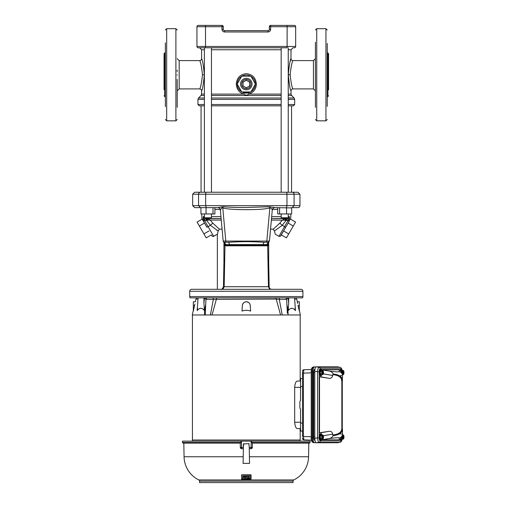 <?xml version="1.0" encoding="UTF-8"?>
<svg xmlns="http://www.w3.org/2000/svg" width="508" height="508" viewBox="0 0 508 508"><rect width="100%" height="100%" fill="white"/><g stroke="black" fill="none" stroke-linecap="round" stroke-linejoin="round"><path stroke-width="0.76" d="M297.974 207.632L292.176 207.632L297.974 207.632A1.975 1.975 0 0 0 299.949 205.664L299.949 194.208L297.974 192.234L194.653 192.234L192.678 194.208L198.552 194.208A1.975 1.892 -90 0 1 200.444 192.234M191.706 289.306L300.939 289.306A1.975 1.975 0 0 1 302.914 291.281L302.914 296.545A2.635 2.635 0 0 1 302.558 297.866L190.068 297.866L196.761 297.866L195.929 299.066L195.307 301.758L193.332 301.758L193.332 311.08C193.332 310.058 193.332 310.058 193.332 311.08L194.767 304.711M191.687 289.306A1.975 1.975 0 0 0 189.713 291.281L302.914 291.281M288.176 297.866L288.696 303.206L288.709 297.866L287.56 297.866M288.696 303.206L288.182 310.636C290.563 307.537 292.989 307.537 295.466 310.636L294.551 297.866L295.643 297.866M288.709 297.866L302.558 297.866M204.743 297.866L205.143 297.866L204.743 297.866M205.397 297.866L204.699 297.866M189.713 291.281L189.713 296.545A2.635 2.635 0 0 0 190.068 297.866M291.681 207.905L274.86 207.632C273.406 207.766 272.536 208.553 272.256 210.001L272.256 210.001C271.799 208.617 270.999 207.924 269.85 207.918C263.938 209.474 255.816 209.518 249.58 209.633C242.659 209.721 228.651 209.645 222.777 207.918L225.793 241.071L223.171 241.052L220.351 210.026C220.872 209.163 218.313 207.423 218.199 207.67L194.653 207.632L192.678 205.664L198.552 205.664L198.552 194.208L205.67 194.208A1.975 0.559 -90 0 1 206.229 192.234M220.37 210.001C220.091 208.553 219.221 207.766 217.767 207.632L223.133 206.743L222.777 207.918C222.275 207.328 221.475 208.026 220.37 210.001L220.396 210.083M268.688 262.293L269.157 286.728C269.265 288.061 269.983 288.906 271.323 289.274L271.24 289.262M291.56 105.823L291.56 192.234L292.183 192.234A1.975 1.892 -90 0 1 294.075 194.208L299.949 194.208M223.133 206.743C230.613 207.353 238.341 207.601 246.31 207.486L269.494 206.743L274.815 207.632M224.199 244.539L224.898 244.589L224.504 242.252L228.676 242.252C244.45 241.459 248.196 241.465 263.95 242.252L268.122 242.252L269.456 241.052L272.275 210.026C272.548 208.699 273.355 207.899 274.695 207.639L274.86 207.632M224.257 245.237L224.955 245.288L224.898 244.589L225.698 244.589L224.542 242.252L228.676 242.252L225.793 242.252L225.793 241.071L266.833 241.071L269.85 207.918L269.494 206.743M266.833 242.252L263.95 242.252L268.122 242.252L266.833 242.252L266.833 241.071L269.418 241.027M268.383 245.256L267.672 245.288L267.729 244.589L266.929 244.589L268.078 242.252L267.729 244.589L268.446 244.558M266.929 244.589L225.698 244.589M268.364 245.796L224.974 245.796L224.168 286.722L223.469 286.728C222.32 289.046 221.469 289.903 220.904 289.306A2.635 2.591 90 0 1 220.897 289.306M224.269 245.37L224.961 245.389L224.974 245.796L224.282 245.796M224.961 245.389L267.672 245.288L268.459 286.722L269.157 286.728M271.729 289.306L271.323 289.274M270.046 289.306L267.837 289.306M263.646 289.306L235.591 289.306M228.282 289.306L222.561 289.306M223.469 289.306L227.317 289.306M269.665 289.306L268.459 286.722L224.168 286.722L222.949 289.306M279.476 297.866L279.552 297.866A1.975 0.584 90 0 0 279.292 299.409L276.219 299.066L205.95 299.409L205.251 314.973L210.426 314.973L213.335 299.409A1.975 0.584 90 0 0 213.074 297.866L206.832 297.866L205.95 299.409M240.519 289.306L246.31 289.306M252.089 289.306L257.111 289.306M287.357 313.328L286.677 299.409L279.292 299.409L282.2 314.973L280.562 314.973L276.219 299.066A1.975 1.175 90 0 0 275.723 297.866L216.903 297.866A1.975 1.175 90 0 0 216.408 299.066L212.065 314.973L210.426 314.973L210.814 313.442M269.348 26.714A1.314 1.314 0 0 1 270.662 25.4L270.662 26.714L269.348 26.714L269.348 29.35A1.314 1.314 0 0 1 268.034 30.664L224.593 30.664L224.593 31.979C223.006 31.814 222.129 30.937 221.964 29.35L221.964 26.714L205.511 26.714L205.511 46.463L287.115 46.463L287.115 25.4L294.354 25.4A1.314 1.314 0 0 1 295.675 26.714L295.675 46.463A1.314 1.314 0 0 1 294.354 47.777L293.002 47.777M204.381 49.752L201.593 49.752L199.619 47.777L205.511 47.777L198.272 47.777A1.314 1.314 0 0 1 196.952 46.463L205.511 46.463L205.511 47.777L287.115 47.777L287.115 46.463L295.675 46.463A1.314 1.314 0 0 1 294.354 47.777M221.964 29.35L223.279 29.35A1.314 1.314 0 0 0 224.593 30.664A1.314 1.314 0 0 1 223.279 29.35L223.279 26.714L221.964 26.714L221.964 25.4L198.272 25.4A1.314 1.314 0 0 0 196.952 26.714A1.314 1.314 0 0 1 198.272 25.4L205.511 25.4L205.511 26.714L196.952 26.714A1.314 1.314 0 0 1 198.272 25.4M198.272 47.777A1.314 1.314 0 0 1 196.952 46.463L196.952 26.714M287.115 25.4L270.662 25.4M221.964 25.4A1.314 1.314 0 0 1 223.279 26.714M315.417 78.016L315.417 71.501M288.246 94.113L291.033 94.113L291.033 90.881C290.176 90.056 289.255 84.677 288.284 74.759C289.255 64.827 290.176 59.455 291.033 58.636A1.975 1.975 19.1 0 0 293.008 60.611C292.062 61.506 291.103 66.224 290.138 74.759C291.103 83.299 292.062 88.017 293.008 88.906L313.442 88.906L313.442 60.611L315.417 58.636M315.417 74.759L315.417 74.327M315.417 64.23L315.417 43.529M291.751 64.23L291.846 63.9M288.246 49.752L291.033 49.752L290.932 58.934M290.601 59.988L290.106 61.697M211.461 94.113L243.84 94.113C239.287 92.786 236.76 89.433 236.245 84.068C236.912 77.718 240.265 74.263 246.31 73.698C252.355 74.257 255.714 77.711 256.381 84.068C256.153 89.052 253.619 92.405 248.787 94.113L281.165 94.113M248.539 92.837L244.088 92.837L243.84 94.113C245.485 95.415 247.136 95.415 248.787 94.113L248.539 92.837L250.73 91.961A9.049 9.049 0 0 1 241.897 91.961L244.608 92.951M204.381 95.51L201.016 95.51L201.593 94.113L204.381 94.113M204.343 74.759C203.365 84.709 202.451 90.081 201.593 90.881A1.975 1.975 -160.9 0 0 199.619 88.906C200.565 88.011 201.524 83.293 202.489 74.759C201.524 66.218 200.565 61.506 199.619 60.611A1.975 1.975 161 0 0 201.593 58.636C202.451 59.468 203.371 64.84 204.343 74.759L202.489 74.759M204.343 74.74L204.235 71.571M204.229 71.507L203.924 68.548M201.066 192.234L201.066 105.823L199.257 105.823L204.381 105.823M177.209 74.759L177.209 75.159M177.209 79.369L177.209 106.655M255.359 84.188A9.049 9.049 0 0 1 250.946 91.84L251.219 91.669M253.359 89.745L254.876 87.001M239.166 89.618L241.681 91.84A9.049 9.049 0 0 1 237.268 84.188L241.395 91.662M237.522 86.214L237.744 86.976M255.359 83.941L250.946 76.289A9.049 9.049 0 0 1 255.359 83.941L250.946 76.289M244.475 75.203L241.897 76.168A9.049 9.049 0 0 1 250.73 76.168L250.012 75.806M237.268 83.941A9.049 9.049 0 0 1 241.681 76.289L241.103 76.67M250.228 92.227L241.897 91.961M241.897 76.168L250.73 76.168M250.876 76.168L255.435 84.068L250.876 91.961L241.751 91.961L237.192 84.068L241.751 76.168L250.876 76.168M252.057 84.068A5.747 5.747 0 0 1 246.31 89.814A5.747 5.747 0 0 1 240.563 84.068A5.747 5.747 0 0 1 246.31 78.321A5.747 5.747 0 0 1 252.057 84.068M250.92 84.068A4.604 4.604 0 0 1 246.31 88.671A4.604 4.604 0 0 1 241.706 84.068A4.604 4.604 0 0 1 246.31 79.458A4.604 4.604 0 0 1 250.92 84.068M211.461 105.823L281.165 105.823M288.246 105.823L293.37 105.823L294.684 104.508L294.684 99.403L288.246 99.403M212.198 192.234L217.291 192.234M249.606 82.163L249.606 85.966L246.31 87.865L243.021 85.966L243.021 82.163L246.31 80.264L249.606 82.163M211.074 192.234L217.138 192.234M275.482 192.234L292.043 192.234M200.584 192.234L205.619 192.234M279.603 207.632L279.603 213.951L277.73 213.951L277.73 207.632M286.576 207.632L286.576 213.951L291.681 213.951L291.681 207.632M279.603 213.951L286.576 213.951M213.023 207.632L213.023 213.951L214.897 213.951L214.897 207.632M200.946 207.632L200.946 213.951L213.023 213.951M206.051 207.632L206.051 213.951M222.091 229.146L219.354 229.146L218.205 231.026L210.382 225.317L206.915 227.266L202.057 218.846L203.397 221.171L203.181 216.637L203.264 220.548L201.879 218.224L201.771 213.951M281.165 213.951L281.165 217.773L288.246 217.773L288.246 213.951M271.672 216.637L281.165 216.637M288.246 216.637L289.446 216.637L289.363 220.548L290.747 218.224L289.56 220.224M289.446 216.637L288.074 220.212L287.369 218.427L289.446 216.637M280.226 234.131L288.068 220.548L289.23 221.171L285.718 227.26L282.245 225.317L274.422 231.026L275.272 234.201L274.422 231.026L273.272 229.146L279.825 223.139L282.245 225.317L285.991 220.485L289.363 220.548M204.381 213.951L204.381 217.773L211.461 217.773L211.461 213.951M268.688 242.138L268.688 286.728M268.688 289.306L267.081 289.306M286.576 220.485L286.55 218.561L287.369 218.427L271.634 218.561M274.688 218.561L285.496 218.561L285.071 220.193L285.991 220.485L285.966 218.561L284.283 218.561M223.939 286.728L223.939 242.138M206.077 218.561L221.126 218.561L205.257 218.427L221.126 218.561L206.077 218.561L206.051 220.485L203.264 220.548M201.879 218.224L202.057 218.846M203.181 216.637L204.553 220.212L205.257 218.427L203.181 216.637L204.381 216.637M285.966 218.561L286.55 218.561M285.566 227.52L289.23 221.171M284.55 226.644L278.956 236.328L280.302 236.309L283.585 230.95L288.715 233.909L286.436 237.858L281.305 234.899L280.759 235.845L285.718 227.26M279.825 223.139L282.353 220.066L285.496 218.561L274.428 218.561M273.482 218.561L287.433 218.561M203.397 221.171L204.559 220.548L213.671 236.328L217.354 234.201L213.182 236.493L212.052 236.087L211.322 234.899L206.191 237.858L197.072 222.066L202.203 219.107M221.266 220.066L210.274 220.066L212.801 223.139L210.382 225.317L206.635 220.485L207.264 220.281M273.272 229.146L270.535 229.146M278.956 236.328L275.272 234.201L278.956 236.328L279.159 235.979M218.205 231.026L217.354 234.201L213.671 236.328M217.557 233.477L217.659 233.134M217.824 232.505L218.046 231.654M285.071 220.193L271.361 220.066M288.144 223.05L293.275 226.016L295.554 222.066L290.424 219.107M293.275 226.016L288.715 233.909M207.131 218.561L210.274 220.066L207.556 220.193L207.131 218.561M216.852 230.276L217.316 230.549M204.483 223.05L199.352 226.016M209.042 230.95L203.911 233.909M206.661 218.561L206.635 220.485L206.305 220.485M212.801 223.139L219.354 229.146M315.417 89.218L315.417 79.369M315.417 42.183L315.417 106.407M327.26 106.407L327.26 43.415M327.26 55.213L327.26 64.23M327.26 85.287L327.26 88.557M327.26 92.304L327.26 97.466M328.581 89.897L328.581 53.702L327.92 53.042L327.92 96.476L328.581 95.822M315.417 91.046L315.417 102.318M315.417 107.334L315.417 105.442M165.367 97.136L164.706 96.476L164.706 53.042L164.046 53.702L164.046 89.649M177.209 107.334L177.209 85.287M177.209 71.501L177.209 70.155M165.367 42.856L165.367 106.661M321.05 440.182A3.124 1.067 -90 0 1 319.983 437.058A3.124 1.067 -90 0 1 321.05 433.934L320.434 433.934A3.124 1.067 -90 0 0 319.361 437.058A3.124 1.067 -90 0 0 320.434 440.182L321.05 440.182A3.124 1.067 -90 0 0 321.831 439.185M321.05 375.685A3.124 1.067 -90 0 1 319.983 372.561A3.124 1.067 -90 0 1 321.05 369.437L320.434 369.437A3.124 1.067 -90 0 0 319.361 372.561A3.124 1.067 -90 0 0 320.434 375.685L321.05 375.685A3.124 1.067 -90 0 0 321.831 374.688M192.43 314.973L192.43 440.017L300.203 440.017L300.203 441.141M300.196 431.051L300.196 440.017M300.088 428.587L300.088 431.051L300.546 431.063L300.546 409.029L300.546 422.25L294.678 422.25C295.002 426.18 295.872 428.288 297.294 428.568L300.088 428.587M300.546 428.568L300.196 428.581M296.742 381.241L297.294 381.051C295.872 381.337 294.996 383.445 294.678 387.369L294.678 422.25M300.196 381.038L300.546 381.051L300.196 381.038M294.678 387.369L300.546 387.369L300.546 400.59L300.546 378.555L300.088 378.568L300.088 381.032M300.196 314.973L300.196 378.568M210.426 314.973L288.131 314.973L287.915 309.239L288.506 309.181M192.424 440.017L192.424 441.141M286.677 299.409L285.794 297.866L279.425 297.866M182.524 442.474L240.9 442.474L240.341 443.109L183.178 443.109A0.66 0.66 0 0 1 182.524 442.474L182.474 441.141L251.752 441.141L251.727 442.474L310.102 442.474L309.448 443.109L252.286 443.109L251.727 442.474M246.761 478.453L248.183 478.498L248.272 479.031M245.834 476.32L245.789 479.273L245.739 476.409L248.317 476.377L248.285 478.307L246.761 478.46M242.557 478.365L242.97 478.384L243.027 476.237L243.992 476.364L244.056 478.485L244.335 476.377L245.3 476.314L245.351 479.044M241.605 474.809L241.51 475.19L241.605 474.809L251.022 474.809L251.104 475.761M248.679 479.019L248.634 476.364L251.003 476.142L250.933 479.958L241.694 479.958L241.586 479.285L250.082 479.215M241.592 479.685L241.586 479.285M250.984 479.952L293.776 479.952A26.327 26.327 0 0 0 308.566 456.749L308.8 443.109M252.368 443.109L252.298 447.415A1.314 1.314 90 0 1 250.977 448.704L249.276 448.704L249.53 463.385L243.097 463.385L243.351 448.704L241.649 448.704L240.328 447.415L240.259 443.109L240.335 447.415L243.376 447.434L243.764 443.636L243.434 443.96L243.097 463.385M202.54 479.952L198.844 479.952A26.327 26.327 0 0 1 184.061 456.749L183.826 443.109M241.643 479.952L198.844 479.952A1.314 1.314 0 0 1 199.587 481.133L199.587 482.6L293.04 482.6L293.04 481.133L199.587 481.133M290.087 479.952L293.776 479.952A1.314 1.314 0 0 0 293.04 481.133M342.316 439.185A3.124 1.067 -90 0 1 341.535 440.182A3.124 1.067 -90 0 1 340.754 439.198M341.535 440.182L340.912 440.182A3.124 1.067 -90 0 1 340.246 439.503M340.754 370.421A3.124 1.067 -90 0 1 341.535 369.437L340.912 369.437A3.124 1.067 -90 0 0 340.246 370.116M341.427 379.082C340.239 376.536 337.331 375.069 332.696 374.688L333.229 374.021C337.884 374.447 340.805 375.907 341.998 378.397L342.424 381.006L341.84 381.768L341.427 379.082A0.787 0.718 156.1 0 1 341.998 378.397L339.852 375.755L333.299 373.996C332.315 372.275 330.784 371.278 328.708 370.999L321.894 369.799L339.452 369.805L342.436 373.094L342.494 373.856L342.494 375.571L339.852 375.755M342.494 378.276L342.494 375.571A3.95 3.943 180 0 0 339.192 371.685L339.192 369.799M342.494 379.87L342.132 378.365M341.84 380.683L341.84 428.936L341.84 380.683A0.787 0.756 180 0 1 342.424 379.952M339.852 433.864L342.494 434.048L342.494 435.762L342.436 436.524L339.452 439.814L321.894 439.82L328.708 438.62C330.746 438.36 332.276 437.363 333.299 435.623L339.852 433.864L342.132 431.254L342.424 428.612L341.998 431.222C340.805 433.711 337.884 435.172 333.229 435.597L332.696 434.931C337.331 434.55 340.239 433.083 341.427 430.536L341.84 428.936L341.84 431.152M339.192 439.82L339.192 437.934A3.95 3.943 -0 0 0 342.494 434.048L342.494 429.749M342.087 439.725L341.293 441.566L340.011 442.297A1.448 1.359 -90 0 0 341.135 440.874L341.865 440.03M341.865 369.589L341.135 368.745A1.448 1.359 -90 0 0 340.011 367.322L337.807 366.878M342.779 434.931L343.541 435.146A2.083 0.711 -90 0 1 343.973 437.058A2.083 0.711 -90 0 1 343.541 438.969L341.928 439.185L342.983 439.007L342.233 438.264L342.233 435.851L342.976 435.146A2.083 0.711 -90 0 0 342.544 437.058A2.083 0.711 -90 0 0 342.976 438.969L342.976 435.146M343.662 435.851L343.662 438.264M343.884 436.061L343.814 435.629M343.814 438.487L343.884 438.055M342.779 374.688L343.116 374.688L343.116 370.434L341.573 370.148L341.192 370.783M342.976 374.472L342.976 370.65A2.083 0.711 -90 0 0 342.544 372.561A2.083 0.711 -90 0 0 342.976 374.472L342.233 373.767L342.233 371.354L341.7 371.354M342.233 371.354L342.976 370.65M342.094 370.148L341.928 370.434L342.779 370.434M343.116 370.434L343.541 370.65A2.083 0.711 -90 0 1 343.973 372.561A2.083 0.711 -90 0 1 343.541 374.472L343.116 374.688M343.662 371.354L343.662 373.767M343.884 371.57L343.814 371.132M343.814 373.99L343.884 373.558M321.894 439.82L321.894 439.185M321.831 434.918L320.783 432.778L319.507 432.778L319.507 376.841L320.783 376.841L321.831 374.701M321.894 370.434L321.894 369.799M341.154 370.745L341.56 370.148M341.535 369.437A3.124 1.067 -90 0 1 342.316 370.434M342.094 439.471L341.535 439.515L341.154 438.874M341.573 439.471L341.192 438.836M342.233 438.264L341.7 438.264M249.523 478.39L249.542 477.418L250.05 477.393L250.076 478.6L249.619 478.682M249.974 478.669L249.625 478.447M246.78 477.488L247.288 477.482L246.869 477.799M247.199 477.793L246.875 477.552M248.73 476.275L251.003 476.142M249.987 479.254L248.685 479.241L248.641 476.631M241.681 479.235L249.993 479.508M251.098 476.225L251.035 479.908M245.396 476.402L245.345 479.273L241.681 479.209L241.51 475.19M245.389 476.663L245.3 476.314M244.431 476.294L245.294 476.58M244.373 478.428L244.342 476.637M244.05 478.72L243.897 476.275M243.027 476.237L243.891 476.542M242.97 478.384L242.938 476.58M242.653 478.669L242.691 476.186L251.003 476.117L251.022 474.809M241.611 475.094L251.016 475.094M248.317 476.377L248.285 478.307M248.31 476.637L248.221 476.294M245.84 476.587L248.215 476.561M245.789 479.273L248.164 479.311L248.183 478.498M246.856 478.517L248.177 478.733M249.53 463.385L249.25 447.434L251.073 447.434L250.977 448.704L252.298 447.415L251.073 447.434L251.181 441.141M241.446 441.141L241.649 448.704A1.314 1.314 -90 0 1 240.335 447.415L240.328 447.415M249.193 443.96L248.863 443.636L249.25 447.434L248.863 443.636L243.434 443.96M251.752 441.141L310.153 441.141L310.102 442.474M240.9 442.474L240.875 441.141M288.665 298.183L286.283 299.326M287.484 297.866L287.884 297.866M199.212 297.866L200.349 297.866M197.637 308.35L197.161 310.636L198.076 297.866L196.761 297.866M197.161 310.636C199.638 307.537 202.063 307.537 204.445 310.636L203.93 303.206L204.495 298.183L206.343 299.326M203.93 303.206L203.962 298.183M198.076 297.866L203.918 297.866M288.182 310.636L286.95 304.667M299.295 310.318L300.368 314.973L288.131 314.973M299.295 310.966L298.018 305.435C297.085 300.692 297.085 300.692 298.018 305.435L299.295 305.435L299.295 311.08M295.866 297.866L296.697 299.066L297.32 301.758L299.295 301.758L299.295 305.435M297.421 302.4L297.593 303.397M294.989 308.35L295.466 310.636M194.824 304.444L194.913 304.013M194.608 305.435C195.542 300.692 195.542 300.692 194.608 305.435L193.332 305.435M204.121 309.181L204.711 309.239L204.445 310.636M205.676 304.667L204.711 309.239L204.495 314.973L192.259 314.973L193.332 310.318M250.133 304.711L250.647 311.08C247.764 310.058 244.875 310.058 241.979 311.08L242.373 305.435L241.979 311.08M250.254 305.435A3.95 3.95 0 0 0 246.31 301.758A3.95 3.95 0 0 0 242.373 305.435L242.487 304.724M242.494 304.711L243.58 302.863M243.605 302.832L244.24 302.349M244.856 302.038L246.291 301.758M246.31 301.758L248.329 302.311M248.437 302.374L249.384 303.225M249.511 303.39L250.076 304.514M205.251 314.973L204.495 314.973M297.294 381.051L300.546 381.051M300.546 400.59L299.885 401.517L299.885 408.102L300.546 409.029M302.52 431.133L300.546 431.063M300.546 378.555L302.52 378.485L302.52 386.512L300.546 386.575M302.52 371.799L302.52 373.139L302.52 371.799M303.917 369.741L311.436 369.462L303.911 369.741L302.52 371.189A1.448 1.448 180 0 1 303.905 369.741L303.422 373.139L302.52 373.139L302.52 436.48L303.422 436.48L303.917 439.877A1.448 1.448 -0 0 1 302.52 438.429L302.52 437.82M303.911 439.877L311.436 440.157L303.917 439.877L302.52 438.429M313.633 366.973L313.665 366.973C312.668 367.233 312.141 368.764 312.09 371.57L312.09 438.048C312.141 440.855 312.668 442.385 313.665 442.646L313.633 442.646C311.988 442.417 311.175 440.887 311.207 438.048L311.207 371.57C311.163 368.668 311.969 367.132 313.633 366.973L314.522 366.922C313.576 367.214 313.049 368.751 312.953 371.526L312.953 438.093C313.049 440.868 313.576 442.405 314.522 442.697L316.027 442.697M312.953 438.093L311.207 438.048M312.953 371.526L311.207 371.57M313.633 442.646L314.522 442.697M316.027 366.922L314.522 366.922M323.056 370.65L323.056 374.472A2.083 0.711 -90 0 0 323.488 372.561A2.083 0.711 -90 0 0 323.056 370.65L323.183 373.767L322.637 374.688L322.637 370.434L323.183 371.354M323.056 374.472L323.183 373.767M323.399 371.57L323.329 371.132M323.329 373.99L323.399 373.558M322.294 374.688L322.637 374.688M322.294 370.434L321.748 371.354L321.748 373.767L322.491 374.472A2.083 0.711 -90 0 1 322.059 372.561A2.083 0.711 -90 0 1 322.491 370.65L321.443 370.434L321.615 370.148L322.637 370.434M323.056 435.146L323.056 438.969A2.083 0.711 -90 0 0 323.488 437.058A2.083 0.711 -90 0 0 323.056 435.146L323.183 438.264L322.637 439.185L322.637 434.931L323.183 435.851M323.056 438.969L323.183 438.264M323.399 436.061L323.329 435.629M323.329 438.487L323.399 438.055M322.294 439.185L322.637 439.185M322.294 434.931L321.748 435.851L321.748 438.264L322.491 438.969A2.083 0.711 -90 0 1 322.059 437.058A2.083 0.711 -90 0 1 322.491 435.146L321.443 434.931L321.615 434.645L322.637 434.931M314.903 440.411L314.903 440.411A3.423 1.168 -90 0 1 313.734 436.988L314.782 436.988M314.782 372.631L313.734 372.631L313.734 436.988M313.734 372.631A3.423 1.168 -90 0 1 314.903 369.208L314.973 369.208M321.748 371.354L320.37 371.354L320.37 373.767L321.088 374.974L320.319 373.793L321.748 373.767M321.615 374.974L321.075 374.974M321.615 370.148L321.088 370.148L320.37 371.354L321.075 370.148M321.748 435.851L320.37 435.851L320.37 438.264L321.088 439.471L320.319 438.29L321.748 438.264M321.615 439.471L321.075 439.471M321.615 434.645L321.088 434.645L320.37 435.851L321.075 434.645M337.807 442.741L316.338 442.785C315.398 442.506 314.877 440.995 314.782 438.245L314.782 371.373C314.877 368.624 315.398 367.113 316.338 366.833L337.699 366.846M337.585 442.785L340.011 442.297L319.087 442.297C318.275 442.004 317.76 440.493 317.538 437.763L317.538 371.856C317.76 369.125 318.275 367.614 319.087 367.322L340.011 367.322L337.585 366.833M321.05 369.437A3.124 1.067 -90 0 1 321.831 370.434M321.05 433.934A3.124 1.067 -90 0 1 321.831 434.931M319.507 376.841L328.53 378.206L320.783 376.841M316.338 442.785L319.087 442.297A1.448 1.359 -90 0 0 320.211 440.874L341.135 440.874M341.135 368.745L320.211 368.745C319.57 368.935 319.214 369.976 319.151 371.856L319.151 437.763L314.782 438.245M319.151 371.856L314.782 371.373M320.211 368.745A1.448 1.359 -90 0 0 319.087 367.322L316.338 366.833M320.783 432.778L328.53 431.413L319.507 432.778M323.361 373.856L332.696 375.501C332.188 377.768 330.797 378.67 328.53 378.206M332.696 375.501L332.696 374.688M328.53 431.413C330.797 430.943 332.188 431.844 332.696 434.118L323.361 435.762M332.696 434.931L332.696 434.118M292.176 207.632L294.075 205.664L299.949 205.664M189.713 296.545L302.914 296.545M200.444 207.632L198.552 205.664L205.67 205.664L205.67 194.208L286.957 194.208A1.975 0.559 -90 0 0 286.398 192.234M286.957 194.208L294.075 194.208L294.075 205.664L286.957 205.664L286.957 194.208M206.229 207.632L205.67 205.664L286.957 205.664L286.398 207.632M223.488 286.722L223.939 263.328M263.95 242.252L263.017 244.589M229.61 244.589L228.676 242.252M267.665 245.389L268.357 245.37M269.348 29.35A1.314 1.314 0 0 1 268.034 30.664L268.034 31.979C269.621 31.814 270.497 30.937 270.662 29.35L269.348 29.35M224.593 31.979L268.034 31.979M294.354 25.4A1.314 1.314 0 0 1 295.675 26.714L270.662 26.714L270.662 29.35M291.033 90.881A1.975 1.975 -19 0 1 293.008 88.906M290.138 74.759L288.284 74.759M291.033 94.113L291.611 95.51L288.246 95.51M281.165 49.752L211.461 49.752M281.165 95.51L211.461 95.51M201.016 95.51L198.52 98.006L204.381 98.006M201.593 49.752L201.593 58.636M211.461 98.006L281.165 98.006M288.246 98.006L294.107 98.006L294.684 99.403M204.381 99.403L197.942 99.403L197.942 104.508L204.381 104.508M211.461 104.508L281.165 104.508M211.461 99.403L281.165 99.403M199.619 60.611L179.184 60.611L179.184 88.906L177.209 90.881M255.365 84.068L256.381 84.068M291.611 95.51L294.107 98.006M237.261 84.068L236.245 84.068M288.246 104.508L294.684 104.508M277.73 209.423L272.402 209.423M220.224 209.423L214.897 209.423M211.461 216.637L220.955 216.637M316.732 28.689L325.945 28.689L325.945 120.828L316.732 120.828L316.732 28.689L315.417 30.004M175.895 120.828L166.681 120.828L166.681 28.689L175.895 28.689L175.895 120.828L177.209 119.513M249.415 456.749L308.566 456.749M184.061 456.749L243.211 456.749M328.708 370.999C335.394 371.869 338.887 372.097 339.192 371.685M342.132 431.254L341.998 431.222A0.787 0.718 23.9 0 1 341.427 430.536M339.192 437.934C338.887 437.521 335.394 437.75 328.708 438.62M342.424 429.666A0.787 0.756 -0 0 1 341.84 428.936M343.541 435.146L343.541 438.969M343.541 370.65L343.541 374.472M342.195 428.511L342.195 381.108M343.116 439.185L343.116 434.931M319.151 437.763C319.214 439.649 319.57 440.684 320.211 440.874M252.362 443.109L252.292 447.415M296.697 299.066L294.621 299.066M198.006 299.066L195.929 299.066M300.546 423.043L302.52 423.113M311.207 372.847L303.422 373.139L303.422 436.48L311.207 436.772M322.491 374.472L322.491 370.65M322.491 438.969L322.491 435.146M314.465 442.69L313.665 442.646M313.665 366.973L314.465 366.928M320.319 373.793L320.319 371.335M320.319 438.29L320.319 435.826M192.678 194.208L192.678 205.664M223.939 242.818L223.736 242.018M268.884 242.024L268.688 242.824M225.793 242.252C224.314 242.545 223.444 242.145 223.177 241.052M223.939 262.293L223.469 286.728M313.442 88.906L315.417 90.881M293.008 60.611L313.442 60.611M291.033 49.752L293.008 47.777M201.593 94.113L201.593 90.881M199.257 105.823L197.942 104.508M179.184 88.906L199.619 88.906M179.184 60.611L177.209 58.636M250.946 91.84L251.32 91.605M255.111 86.195L255.238 85.554M237.693 86.824L237.414 85.693M197.942 99.403L198.52 98.006M281.165 47.777L281.165 192.234M204.381 47.777L204.381 192.234M288.246 47.777L288.246 192.234M211.461 47.777L211.461 192.234M200.946 207.905L200.565 207.632M290.747 218.224L290.855 213.951M217.354 289.306L217.354 234.201M327.92 53.042L327.26 52.381M325.945 28.689L327.26 30.004M327.92 96.476L327.26 97.136M316.732 120.828L315.417 119.513M325.945 120.828L327.26 119.513M175.895 28.689L177.209 30.004M166.681 28.689L165.367 30.004M166.681 120.828L165.367 119.513M164.706 53.042L165.367 52.381M164.706 96.476L164.046 95.822M342.424 428.612L341.84 427.85M342.284 381.057L342.284 428.561M342.087 369.894L341.306 368.071L340.131 367.335M342.995 374.561L342.995 370.561M342.995 439.058L342.995 435.058M322.51 374.561L322.51 370.561M322.51 439.058L322.51 435.058M340.131 442.284L337.699 442.773"/></g></svg>
